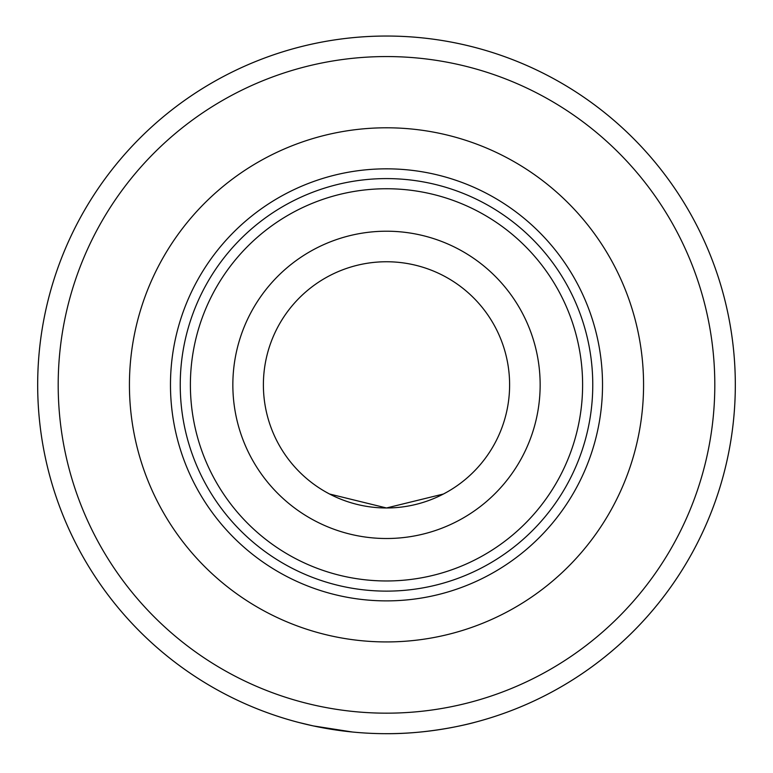 <?xml version="1.0" encoding="UTF-8"?>
<svg xmlns="http://www.w3.org/2000/svg" width="773" height="773" viewBox="0 0 773 773"><rect width="100%" height="100%" fill="white"/><g stroke="black" fill="none" stroke-linecap="round" stroke-linejoin="round"><path stroke-width="1.16" d="M447.412 491.85L443.441 494.015L386.5 507.977L443.441 494.015A123.12 123.12 0 0 0 481.927 307.074A123.12 123.12 0 0 0 291.073 307.074A123.12 123.12 0 0 0 329.559 494.015L325.588 491.85M474.786 722.33A348.826 348.826 0 0 0 672.636 185.346A348.826 348.826 0 0 0 100.364 185.346A348.826 348.826 0 0 0 298.214 722.33L313.229 725.905L352.585 732.031M468.071 724.011A348.826 348.826 0 0 1 386.5 733.683C433.943 734.021 475.878 722.069 474.786 722.33C475.878 722.069 433.943 734.021 386.5 733.683A348.826 348.826 0 0 1 84.412 210.449A348.826 348.826 0 0 1 688.588 210.449A348.826 348.826 0 0 1 304.929 724.011M329.559 494.015L386.5 507.977L329.559 494.015M386.5 713.17A328.303 328.303 0 0 1 102.181 220.711A328.303 328.303 0 0 1 670.819 220.711A328.303 328.303 0 0 1 386.5 713.17M386.5 507.977A123.12 123.12 0 0 1 279.884 323.298A123.12 123.12 0 0 1 493.116 323.298A123.12 123.12 0 0 1 386.5 507.977A123.12 123.12 0 0 1 279.884 323.298A123.12 123.12 0 0 1 493.116 323.298A123.12 123.12 0 0 1 386.5 507.977M386.5 580.967A196.11 196.11 0 0 1 216.662 286.802A196.11 196.11 0 0 1 556.338 286.802A196.11 196.11 0 0 1 386.5 580.967M386.5 591.123A206.265 206.265 0 0 1 207.869 281.73A206.265 206.265 0 0 1 565.131 281.73A206.265 206.265 0 0 1 386.5 591.123M386.5 600.882A216.025 216.025 0 0 1 199.415 276.85A216.025 216.025 0 0 1 573.585 276.85A216.025 216.025 0 0 1 386.5 600.882A216.025 216.025 0 0 1 199.415 276.85A216.025 216.025 0 0 1 573.585 276.85A216.025 216.025 0 0 1 386.5 600.882A216.025 216.025 0 0 1 199.415 276.85A216.025 216.025 0 0 1 573.585 276.85A216.025 216.025 0 0 1 386.5 600.882M386.5 641.928A257.061 257.061 0 0 1 163.876 256.327A257.061 257.061 0 0 1 609.124 256.327A257.061 257.061 0 0 1 386.5 641.928M386.5 538.51A153.643 153.643 0 0 1 253.438 308.041A153.643 153.643 0 0 1 519.562 308.041A153.643 153.643 0 0 1 386.5 538.51"/></g></svg>
